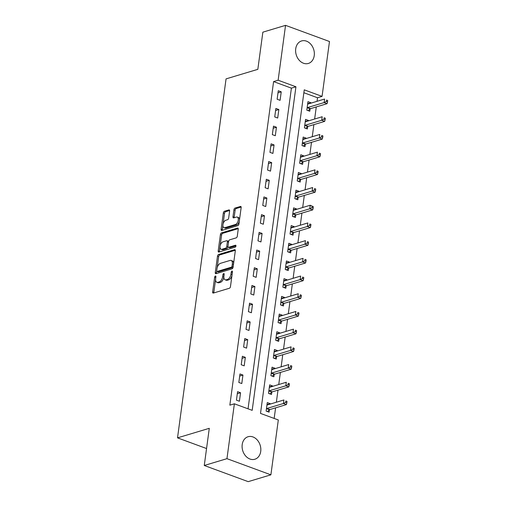 <?xml version="1.0" encoding="UTF-8"?>
<svg xmlns="http://www.w3.org/2000/svg" width="507" height="507" viewBox="0 0 507 507"><rect width="100%" height="100%" fill="white"/><g stroke="black" fill="none" stroke-linecap="round" stroke-linejoin="round"><path stroke-width="0.76" d="M215.405 276.017A1.033 0.564 -69.8 0 0 214.645 277.177L212.648 291.95A1.477 0.805 -69.8 0 0 213.029 293.065A1.477 0.805 -69.8 0 0 213.352 293.071L229.392 288.255A1.477 0.805 -69.8 0 0 230.47 286.594L232.466 271.828A1.033 0.564 -69.8 0 0 232.2 271.042A1.033 0.564 -69.8 0 0 231.978 271.042A1.033 0.564 -69.8 0 0 231.217 272.202L230.964 274.11A4.734 2.573 -69.8 0 1 227.51 279.414L226.173 279.82A4.734 2.573 -69.8 0 1 225.14 279.813A4.734 2.573 -69.8 0 1 223.923 276.226L224.183 274.312A1.033 0.564 -69.8 0 0 223.917 273.533A1.033 0.564 -69.8 0 0 223.688 273.527A1.033 0.564 -69.8 0 0 222.934 274.686L222.674 276.6A4.734 2.573 -69.8 0 1 219.22 281.905L217.883 282.304A4.734 2.573 -69.8 0 1 216.85 282.298A4.734 2.573 -69.8 0 1 215.633 278.717L215.893 276.803A1.033 0.564 -69.8 0 0 215.627 276.017A1.033 0.564 -69.8 0 0 215.405 276.017M314.239 55.599A11.756 9.139 -106.7 0 1 308.357 63.451A11.756 9.139 -106.7 0 1 299.073 60.08A11.756 9.139 -106.7 0 1 295.714 48.786A11.756 9.139 -106.7 0 1 301.595 40.94A11.756 9.139 -106.7 0 1 310.88 44.312A11.756 9.139 -106.7 0 1 314.239 55.599M260.725 451.395A11.756 9.139 -106.7 0 1 254.844 459.247A11.756 9.139 -106.7 0 1 245.559 455.869A11.756 9.139 -106.7 0 1 242.2 444.582A11.756 9.139 -106.7 0 1 248.081 436.73A11.756 9.139 -106.7 0 1 257.366 440.108A11.756 9.139 -106.7 0 1 260.725 451.395M229.614 211.039A1.477 0.805 -69.8 0 0 229.234 209.917A1.477 0.805 -69.8 0 0 228.911 209.917L224.411 211.267A1.477 0.805 -69.8 0 0 223.333 212.927L221.115 229.329A1.477 0.805 -69.8 0 0 221.496 230.451A1.477 0.805 -69.8 0 0 221.819 230.451L237.859 225.634A1.477 0.805 -69.8 0 0 238.936 223.974L241.155 207.572A1.477 0.805 -69.8 0 0 240.774 206.45A1.477 0.805 -69.8 0 0 240.451 206.45L235.014 208.085A1.477 0.805 -69.8 0 0 233.936 209.74L232.986 216.762A1.477 0.805 -69.8 0 0 233.366 217.883A1.477 0.805 -69.8 0 0 233.689 217.883L236.389 217.072A3.955 2.148 -69.8 0 1 237.251 217.078A3.955 2.148 -69.8 0 1 238.125 220.805A3.955 2.148 -69.8 0 1 235.381 224.512L224.823 227.681A3.955 2.148 -69.8 0 1 223.961 227.675A3.955 2.148 -69.8 0 1 223.08 223.948A3.955 2.148 -69.8 0 1 225.83 220.247L227.586 219.715A1.477 0.805 -69.8 0 0 228.67 218.061L229.614 211.039M270.89 474.831L248.196 481.65L204.264 465.489L209.29 428.314L177.52 437.858L226.059 78.883L257.829 69.339L262.854 32.169L285.549 25.35L329.48 41.511L322.059 96.387L304.251 89.834L260.503 413.408L278.311 419.961L270.89 474.831L226.959 458.67L234.38 403.8L252.188 410.347L295.936 86.773L278.128 80.22L285.549 25.35M204.264 465.489L226.959 458.67M248.043 408.826L291.398 88.142L273.59 81.589L229.842 405.163L234.38 403.8M273.59 81.589L278.128 80.22M218.568 254.495A1.477 0.805 -69.8 0 0 217.49 256.155L215.272 272.557A1.477 0.805 -69.8 0 0 215.652 273.679A1.477 0.805 -69.8 0 0 215.976 273.679L232.016 268.862A1.477 0.805 -69.8 0 0 233.093 267.202L235.311 250.8A1.477 0.805 -69.8 0 0 234.931 249.685A1.477 0.805 -69.8 0 0 234.608 249.678L218.568 254.495L219.753 254.932A1.477 0.805 -69.8 0 0 218.675 256.593L217.167 267.778M218.194 250.94L220.412 234.538A1.477 0.805 -69.8 0 1 221.489 232.884L237.53 228.068A1.477 0.805 -69.8 0 1 237.853 228.068A1.477 0.805 -69.8 0 1 238.233 229.189L237.282 236.205A1.477 0.805 -69.8 0 1 236.205 237.865L229.703 239.817A1.477 0.805 -69.8 0 0 228.619 241.478L227.992 246.136A1.477 0.805 -69.8 0 0 228.372 247.251A1.477 0.805 -69.8 0 0 228.695 247.258L235.463 245.223A1.033 0.564 -69.8 0 1 235.692 245.223A1.033 0.564 -69.8 0 1 235.92 246.199A1.033 0.564 -69.8 0 1 235.204 247.169L218.897 252.068A1.477 0.805 -69.8 0 1 218.574 252.061A1.477 0.805 -69.8 0 1 218.194 250.94L219.379 251.377L220.032 246.567M239.405 401.246L240.552 392.754L237.587 391.658L236.439 400.156L239.405 401.246M241.801 383.546L242.948 375.053L239.982 373.957L238.829 382.455L241.801 383.546M244.19 365.845L245.344 357.346L242.371 356.256L241.224 364.755L244.19 365.845M246.586 348.144L247.733 339.646L244.767 338.556L243.62 347.054L246.586 348.144M248.981 330.444L250.128 321.945L247.163 320.855L246.009 329.354L248.981 330.444M251.371 312.743L252.524 304.244L249.552 303.154L248.405 311.653L251.371 312.743M253.766 295.042L254.913 286.544L251.947 285.454L250.8 293.952L253.766 295.042M256.162 277.342L257.309 268.843L254.337 267.753L253.189 276.245L256.162 277.342M258.551 259.641L259.698 251.142L256.732 250.052L255.585 258.545L258.551 259.641M260.947 241.94L262.094 233.442L259.128 232.352L257.974 240.844L260.947 241.94M263.336 224.24L264.489 215.741L261.517 214.651L260.37 223.143L263.336 224.24M265.731 206.539L266.878 198.041L263.913 196.95L262.765 205.443L265.731 206.539M268.127 188.838L269.274 180.34L266.308 179.25L265.155 187.742L268.127 188.838M270.516 171.132L271.67 162.639L268.697 161.543L267.55 170.041L270.516 171.132M272.912 153.431L274.059 144.939L271.093 143.842L269.946 152.341L272.912 153.431M275.307 135.73L276.454 127.238L273.488 126.142L272.335 134.64L275.307 135.73M277.697 118.03L278.85 109.537L275.878 108.441L274.731 116.94L277.697 118.03M280.092 100.329L281.239 91.837L278.273 90.74L277.126 99.239L280.092 100.329M274.16 418.433L275.599 407.837M276.353 402.228L277.988 390.137M278.749 384.528L280.384 372.436M281.138 366.827L282.773 354.735M283.533 349.127L285.168 337.035M285.929 331.426L287.564 319.334M288.318 313.725L289.953 301.627M290.714 296.025L292.349 283.926M293.109 278.324L294.744 266.226M295.499 260.623L297.134 248.525M297.894 242.916L299.529 230.824M300.29 225.216L301.925 213.124M302.679 207.515L304.314 195.423M305.075 189.814L306.71 177.723M307.464 172.114L309.099 160.022M309.859 154.413L311.494 142.321M312.255 136.713L313.89 124.621M314.644 119.012L316.279 106.92M317.04 101.311L317.521 97.75L303.858 92.724M270.18 404.079L270.237 403.673L267.271 402.577L266.124 411.076L269.09 412.166L269.401 409.865M272.576 386.378L272.633 385.973L269.661 384.876L268.514 393.375L271.486 394.465L271.796 392.164M274.971 368.678L275.022 368.272L272.056 367.176L270.909 375.674L273.875 376.764L274.186 374.464M277.361 350.977L277.418 350.571L274.452 349.475L273.298 357.974L276.271 359.064L276.581 356.763M279.756 333.276L279.813 332.865L276.841 331.774L275.694 340.273L278.66 341.363L278.977 339.063M282.152 315.576L282.203 315.164L279.237 314.074L278.09 322.572L281.055 323.662L281.366 321.362M284.541 297.875L284.598 297.463L281.632 296.373L280.479 304.872L283.451 305.962L283.762 303.661M286.937 280.175L286.994 279.763L284.021 278.673L282.874 287.171L285.84 288.261L286.157 285.954M289.332 262.474L289.383 262.062L286.417 260.972L285.27 269.471L288.236 270.561L288.546 268.254M291.721 244.773L291.779 244.361L288.813 243.271L287.659 251.77L290.631 252.86L290.942 250.553M294.117 227.073L294.174 226.661L291.202 225.571L290.055 234.063L293.021 235.159L293.331 232.852M296.506 209.372L296.563 208.96L293.597 207.87L292.45 216.362L295.416 217.459L295.727 215.152M298.902 191.671L298.959 191.259L295.987 190.169L294.84 198.662L297.812 199.758L298.122 197.451M301.297 173.971L301.348 173.559L298.382 172.469L297.235 180.961L300.201 182.057L300.512 179.751M303.687 156.27L303.744 155.858L300.778 154.768L299.624 163.26L302.597 164.357L302.907 162.05M306.082 138.569L306.139 138.157L303.167 137.061L302.02 145.56L304.986 146.65L305.303 144.349M308.478 120.869L308.529 120.457L305.563 119.36L304.415 127.859L307.381 128.949L307.692 126.649M310.867 103.162L310.924 102.756L307.958 101.66L306.805 110.158L309.777 111.248L310.088 108.948M177.52 437.858L206.558 448.543M317.521 97.75L322.059 96.387M291.398 88.142L295.936 86.773M270.237 403.673L266.993 404.649M272.633 385.973L269.382 386.949M275.022 368.272L271.777 369.248M277.418 350.571L274.173 351.541M279.813 332.865L276.562 333.84M282.203 315.164L278.958 316.14M284.598 297.463L281.353 298.439M286.994 279.763L283.743 280.739M289.383 262.062L286.138 263.038M291.779 244.361L288.527 245.337M294.174 226.661L290.923 227.637M296.563 208.96L293.319 209.936M298.959 191.259L295.708 192.235M301.348 173.559L298.103 174.535M303.744 155.858L300.499 156.834M306.139 138.157L302.888 139.133M308.529 120.457L305.284 121.433M310.924 102.756L307.679 103.732M240.552 392.754L237.308 393.73M242.948 375.053L239.703 376.023M245.344 357.346L242.093 358.322M247.733 339.646L244.488 340.622M250.128 321.945L246.877 322.921M252.524 304.244L249.273 305.22M254.913 286.544L251.668 287.52M257.309 268.843L254.058 269.819M259.698 251.142L256.453 252.118M262.094 233.442L258.849 234.418M264.489 215.741L261.238 216.717M266.878 198.041L263.634 199.017M269.274 180.34L266.029 181.316M271.67 162.639L268.418 163.615M274.059 144.939L270.814 145.915M276.454 127.238L273.203 128.214M278.85 109.537L275.599 110.513M281.239 91.837L277.994 92.806M216.85 282.298L218.042 282.735A4.734 2.573 -69.8 0 0 219.075 282.741L217.883 282.304M222.674 276.6L223.86 277.037A4.734 2.573 -69.8 0 1 220.412 282.342L219.075 282.741M225.14 279.813L226.325 280.251A4.734 2.573 -69.8 0 0 227.358 280.257L226.173 279.82M231.984 275.409A4.734 2.573 -69.8 0 1 228.695 279.851L227.358 280.257M215.576 279.541L213.84 292.387A1.477 0.805 -69.8 0 0 213.84 292.926M235.311 250.262L219.753 254.932M216.723 271.023L216.457 272.994A1.477 0.805 -69.8 0 0 216.457 273.533M216.723 270.656A1.033 0.564 -69.8 0 0 216.99 271.435A1.033 0.564 -69.8 0 0 217.218 271.441L231.293 267.208A1.033 0.564 -69.8 0 0 232.054 266.048L232.326 264.033A4.734 2.573 -69.8 0 0 231.11 260.446A4.734 2.573 -69.8 0 0 230.077 260.44L220.45 263.336A4.734 2.573 -69.8 0 0 216.996 268.64L216.723 270.656M216.99 271.435L218.181 271.872A1.033 0.564 -69.8 0 0 218.403 271.879L217.218 271.441M233.138 266.891A1.033 0.564 -69.8 0 1 232.485 267.645L218.403 271.879M233.575 263.64A4.734 2.573 -69.8 0 0 232.295 260.883L231.11 260.446M220.108 245.99L221.597 234.975L220.412 234.538M238.233 228.651L222.681 233.321A1.477 0.805 -69.8 0 0 221.597 234.975M228.372 247.251L229.557 247.689A1.477 0.805 -69.8 0 0 229.88 247.695L235.97 245.863M222.953 241.845A3.955 2.148 -69.8 0 0 220.203 245.553A3.955 2.148 -69.8 0 0 221.084 249.279A3.955 2.148 -69.8 0 0 221.946 249.286L225.666 248.164A1.477 0.805 -69.8 0 0 226.743 246.51L227.37 241.852A1.477 0.805 -69.8 0 0 226.99 240.73A1.477 0.805 -69.8 0 0 226.667 240.73L222.953 241.845M221.084 249.279L222.269 249.717A3.955 2.148 -69.8 0 0 223.131 249.717L221.946 249.286M227.979 246.586L227.928 246.947A1.477 0.805 -69.8 0 1 226.851 248.601L223.131 249.717M228.575 241.839A1.477 0.805 -69.8 0 0 228.182 241.167L226.99 240.73M219.379 251.377A1.477 0.805 -69.8 0 0 219.379 251.922M223.961 227.675L225.146 228.112A3.955 2.148 -69.8 0 0 226.008 228.118L224.823 227.681M239.298 221.299A3.955 2.148 -69.8 0 1 236.566 224.95L226.008 228.118M239.507 219.759A3.955 2.148 -69.8 0 0 238.436 217.516L237.251 217.078M241.155 207.033L236.205 208.523A1.477 0.805 -69.8 0 0 235.128 210.177L234.177 217.199A1.477 0.805 -69.8 0 0 234.177 217.737M222.89 225.438L222.307 229.766A1.477 0.805 -69.8 0 0 222.307 230.305M229.614 210.5L225.602 211.704A1.477 0.805 -69.8 0 0 224.519 213.365L223.099 223.891M267.423 411.557L269.528 409.757A1.508 0.818 110.2 0 1 269.876 409.555L286.398 404.592L283.432 403.496L283.907 399.96L267.392 404.922A1.508 0.818 110.2 0 1 267.062 404.922L266.961 404.884M266.435 408.775L266.555 408.667A1.508 0.818 110.2 0 1 266.91 408.465L283.432 403.496L285.644 402.412L286.835 402.85L287.025 401.43L285.834 400.993L285.644 402.412M285.834 400.993L287.025 401.43M286.835 402.85L286.398 404.592M269.819 393.857L271.917 392.057A1.508 0.818 110.2 0 1 272.272 391.854L288.794 386.892L285.828 385.795L286.303 382.259L269.781 387.221A1.508 0.818 110.2 0 1 269.458 387.221L269.35 387.183M268.824 391.074L268.951 390.967A1.508 0.818 110.2 0 1 269.306 390.758L285.828 385.795L288.039 384.712L289.224 385.143L289.415 383.729L288.23 383.292L288.039 384.712M288.23 383.292L289.415 383.729M289.224 385.143L288.794 386.892M272.208 376.156L274.312 374.356A1.508 0.818 110.2 0 1 274.667 374.153L291.189 369.191L288.217 368.095L288.698 364.558L272.177 369.521A1.508 0.818 110.2 0 1 271.853 369.521L271.746 369.483M271.22 373.367L271.346 373.266A1.508 0.818 110.2 0 1 271.695 373.057L288.217 368.095L290.435 367.011L291.62 367.442L291.81 366.029L290.625 365.591L290.435 367.011M290.625 365.591L291.81 366.029M291.62 367.442L291.189 369.191M274.604 358.455L276.708 356.655A1.508 0.818 110.2 0 1 277.056 356.453L293.578 351.49L290.612 350.394L291.088 346.858L274.566 351.82A1.508 0.818 110.2 0 1 274.243 351.82L274.141 351.782M273.615 355.667L273.736 355.565A1.508 0.818 110.2 0 1 274.091 355.356L290.612 350.394L292.824 349.304L294.016 349.741L294.206 348.328L293.014 347.891L292.824 349.304M293.014 347.891L294.206 348.328M294.016 349.741L293.578 351.49M276.999 340.748L279.097 338.955A1.508 0.818 110.2 0 1 279.452 338.752L295.974 333.79L293.002 332.693L293.483 329.157L276.961 334.119A1.508 0.818 110.2 0 1 276.638 334.119L276.53 334.081M276.004 337.966L276.131 337.858A1.508 0.818 110.2 0 1 276.486 337.656L293.002 332.693L295.22 331.603L296.405 332.041L296.595 330.627L295.41 330.19L295.22 331.603M295.41 330.19L296.595 330.627M296.405 332.041L295.974 333.79M279.389 323.048L281.493 321.254A1.508 0.818 110.2 0 1 281.848 321.051L298.363 316.083L295.397 314.993L295.879 311.456L279.357 316.419A1.508 0.818 110.2 0 1 279.027 316.419L278.926 316.381M278.4 320.266L278.527 320.158A1.508 0.818 110.2 0 1 278.875 319.955L295.397 314.993L297.609 313.903L298.8 314.34L298.991 312.927L297.805 312.489L297.609 313.903M297.805 312.489L298.991 312.927M298.8 314.34L298.363 316.083M281.784 305.347L283.888 303.554A1.508 0.818 110.2 0 1 284.237 303.344L300.759 298.382L297.793 297.292L298.268 293.749L281.746 298.718A1.508 0.818 110.2 0 1 281.423 298.712L281.315 298.68M280.789 302.565L280.916 302.457A1.508 0.818 110.2 0 1 281.271 302.254L297.793 297.292L300.005 296.202L301.19 296.639L301.386 295.226L300.195 294.789L300.005 296.202M300.195 294.789L301.386 295.226M301.19 296.639L300.759 298.382M284.18 287.646L286.278 285.853A1.508 0.818 110.2 0 1 286.632 285.644L303.154 280.682L300.182 279.591L300.664 276.049L284.142 281.011A1.508 0.818 110.2 0 1 283.819 281.011L283.711 280.973M283.185 284.864L283.312 284.757A1.508 0.818 110.2 0 1 283.66 284.554L300.182 279.591L302.4 278.501L303.585 278.939L303.775 277.525L302.59 277.088L302.4 278.501M302.59 277.088L303.775 277.525M303.585 278.939L303.154 280.682M286.569 269.946L288.673 268.152A1.508 0.818 110.2 0 1 289.022 267.943L305.544 262.981L302.578 261.891L303.059 258.348L286.537 263.31A1.508 0.818 110.2 0 1 286.208 263.31L286.106 263.272M285.58 267.164L285.701 267.056A1.508 0.818 110.2 0 1 286.056 266.853L302.578 261.891L304.789 260.801L305.981 261.238L306.171 259.825L304.986 259.388L304.789 260.801M304.986 259.388L306.171 259.825M305.981 261.238L305.544 262.981M288.965 252.245L291.062 250.452A1.508 0.818 110.2 0 1 291.417 250.243L307.939 245.28L304.973 244.19L305.448 240.648L288.927 245.61A1.508 0.818 110.2 0 1 288.603 245.61L288.496 245.572M287.97 249.463L288.096 249.355A1.508 0.818 110.2 0 1 288.451 249.152L304.973 244.19L307.185 243.1L308.37 243.537L308.567 242.124L307.375 241.687L307.185 243.1M307.375 241.687L308.567 242.124M308.37 243.537L307.939 245.28M291.36 234.545L293.458 232.745A1.508 0.818 110.2 0 1 293.813 232.542L310.335 227.58L307.362 226.49L307.844 222.947L291.322 227.909A1.508 0.818 110.2 0 1 290.999 227.909L290.891 227.871M290.365 231.762L290.492 231.655A1.508 0.818 110.2 0 1 290.841 231.452L307.362 226.49L309.581 225.4L310.766 225.837L310.956 224.424L309.771 223.986L309.581 225.4M309.771 223.986L310.956 224.424M310.766 225.837L310.335 227.58M293.749 216.844L295.854 215.044A1.508 0.818 110.2 0 1 296.202 214.841L312.724 209.879L309.758 208.789L310.233 205.246L293.718 210.209A1.508 0.818 110.2 0 1 293.388 210.209L293.287 210.171M292.761 214.062L292.881 213.954A1.508 0.818 110.2 0 1 293.236 213.751L309.758 208.789L311.97 207.699L313.161 208.136L313.351 206.717L312.16 206.286L311.97 207.699M312.16 206.286L310.233 205.246L313.351 206.717M313.161 208.136L312.724 209.879M296.145 199.143L298.243 197.343A1.508 0.818 110.2 0 1 298.598 197.141L315.12 192.178L312.154 191.088L312.629 187.546L296.107 192.508A1.508 0.818 110.2 0 1 295.784 192.508L295.676 192.47M295.15 196.361L295.277 196.253A1.508 0.818 110.2 0 1 295.632 196.051L312.154 191.088L314.365 189.998L315.55 190.436L315.741 189.016L314.555 188.579L314.365 189.998M314.555 188.579L315.741 189.016M315.55 190.436L315.12 192.178M298.534 181.443L300.638 179.643A1.508 0.818 110.2 0 1 300.993 179.44L317.515 174.478L314.543 173.388L315.024 169.845L298.503 174.807A1.508 0.818 110.2 0 1 298.179 174.807L298.072 174.769M297.546 178.66L297.672 178.553A1.508 0.818 110.2 0 1 298.021 178.35L314.543 173.388L316.761 172.298L317.946 172.735L318.136 171.315L316.951 170.878L316.761 172.298M316.951 170.878L318.136 171.315M317.946 172.735L317.515 174.478M300.93 163.742L303.034 161.942A1.508 0.818 110.2 0 1 303.382 161.739L319.904 156.777L316.938 155.687L317.414 152.144L300.892 157.107A1.508 0.818 110.2 0 1 300.569 157.107L300.467 157.069M299.941 160.96L300.062 160.852A1.508 0.818 110.2 0 1 300.417 160.649L316.938 155.687L319.15 154.597L320.342 155.034L320.532 153.615L319.34 153.177L319.15 154.597M319.34 153.177L320.532 153.615M320.342 155.034L319.904 156.777M303.325 146.041L305.423 144.242A1.508 0.818 110.2 0 1 305.778 144.039L322.3 139.076L319.328 137.986L319.809 134.444L303.287 139.406A1.508 0.818 110.2 0 1 302.964 139.406L302.856 139.368M302.33 143.259L302.457 143.151A1.508 0.818 110.2 0 1 302.812 142.949L319.328 137.986L321.546 136.896L322.731 137.334L322.921 135.914L321.736 135.477L321.546 136.896M321.736 135.477L322.921 135.914M322.731 137.334L322.3 139.076M305.715 128.341L307.819 126.541A1.508 0.818 110.2 0 1 308.174 126.338L324.689 121.376L321.723 120.279L322.205 116.743L305.683 121.705A1.508 0.818 110.2 0 1 305.353 121.705L305.252 121.667M304.726 125.559L304.853 125.451A1.508 0.818 110.2 0 1 305.201 125.248L321.723 120.279L323.935 119.196L325.126 119.633L325.317 118.213L324.131 117.776L323.935 119.196M324.131 117.776L325.317 118.213M325.126 119.633L324.689 121.376M308.11 110.64L310.214 108.84A1.508 0.818 110.2 0 1 310.563 108.637L327.085 103.675L324.119 102.579L324.594 99.042L308.072 104.005A1.508 0.818 110.2 0 1 307.749 104.005L307.641 103.967M307.115 107.858L307.242 107.75A1.508 0.818 110.2 0 1 307.597 107.547L324.119 102.579L326.331 101.495L327.516 101.932L327.712 100.513L326.521 100.075L326.331 101.495M326.521 100.075L327.712 100.513M327.516 101.932L327.085 103.675M215.786 277.595L214.645 277.177M232.358 272.62L231.217 272.202M224.075 275.111L222.934 274.686M220.412 282.342L219.22 281.905M228.695 279.851L227.51 279.414M232.105 274.528L230.964 274.11M213.84 292.387L212.648 291.95M235.178 249.888L234.608 249.678M216.457 272.994L215.272 272.557M218.675 256.593L217.49 256.155M232.485 267.645L231.293 267.208M233.195 266.467L232.054 266.048M233.467 264.451L232.326 264.033M222.681 233.321L221.489 232.884M238.1 228.277L237.53 228.068M229.88 247.695L228.695 247.258M235.863 245.369L235.463 245.223M226.851 248.601L225.666 248.164M227.928 246.947L226.743 246.51M228.511 242.27L227.37 241.852M236.566 224.95L235.381 224.512M234.177 217.199L232.986 216.762M235.128 210.177L233.936 209.74M236.205 208.523L235.014 208.085M241.021 206.66L240.451 206.45M222.307 229.766L221.115 229.329M224.519 213.365L223.333 212.927M225.602 211.704L224.411 211.267M229.481 210.126L228.911 209.917M269.528 409.757L266.555 408.667M269.876 409.555L266.91 408.465M271.917 392.057L268.951 390.967M272.272 391.854L269.306 390.758M274.312 374.356L271.346 373.266M274.667 374.153L271.695 373.057M276.708 356.655L273.736 355.565M277.056 356.453L274.091 355.356M279.097 338.955L276.131 337.858M279.452 338.752L276.486 337.656M281.493 321.254L278.527 320.158M281.848 321.051L278.875 319.955M283.888 303.554L280.916 302.457M284.237 303.344L281.271 302.254M286.278 285.853L283.312 284.757M286.632 285.644L283.66 284.554M288.673 268.152L285.701 267.056M289.022 267.943L286.056 266.853M291.062 250.452L288.096 249.355M291.417 250.243L288.451 249.152M293.458 232.745L290.492 231.655M293.813 232.542L290.841 231.452M295.854 215.044L292.881 213.954M296.202 214.841L293.236 213.751M298.243 197.343L295.277 196.253M298.598 197.141L295.632 196.051M300.638 179.643L297.672 178.553M300.993 179.44L298.021 178.35M303.034 161.942L300.062 160.852M303.382 161.739L300.417 160.649M305.423 144.242L302.457 143.151M305.778 144.039L302.812 142.949M307.819 126.541L304.853 125.451M308.174 126.338L305.201 125.248M310.214 108.84L307.242 107.75M310.563 108.637L307.597 107.547"/></g></svg>
